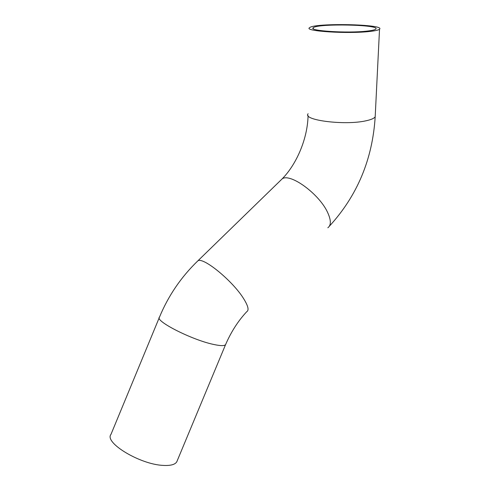 <?xml version="1.0" encoding="UTF-8"?>
<svg xmlns="http://www.w3.org/2000/svg" width="490" height="490" viewBox="0 0 490 490"><rect width="100%" height="100%" fill="white"/><g stroke="black" fill="none" stroke-linecap="round" stroke-linejoin="round"><path stroke-width="0.73" d="M367.188 31.084C347.539 33.461 307.683 30.846 313.288 27.752C317.251 23.287 381.532 24.598 375.738 29.131C374.838 29.89 371.984 30.545 367.188 31.084M370.017 31.427C347.986 34.11 303.212 31.164 309.57 27.703C314.047 22.705 385.893 24.157 379.523 29.241C378.525 30.092 375.352 30.821 370.017 31.427M177.184 460.839L176.792 461.782C175.089 464.6 170.557 465.806 163.195 465.402C140.091 464.52 103.978 442.605 110.973 434.379L159.262 317.655M375.273 115.034L375.187 116.785C374.188 118.353 371.12 119.695 365.981 120.797C344.801 125.691 302.012 120.124 308.13 113.729M327.847 227.764C331.24 225.308 331.173 220.224 327.645 212.525C319.327 193.93 289.939 172.609 282.105 178.917L280.372 180.602M176.792 461.782L225.565 344.635C231.157 331.779 238.22 320.791 246.764 311.683C249.202 310.274 248.154 305.919 243.61 298.624C232.811 281.033 203.319 256.889 197.917 260.796L196.79 261.881M225.565 344.635C224.469 346.001 220.451 345.934 213.518 344.421C191.823 339.913 154.368 320.76 159.483 317.128C168.389 295.672 181.202 276.899 197.917 260.796L282.105 178.917C295.611 165.363 307.487 140.189 308.081 115.591M313.275 28.665L313.288 27.752M329.36 226.221C357.259 195.786 372.535 159.305 375.187 116.785L379.523 29.241"/></g></svg>
